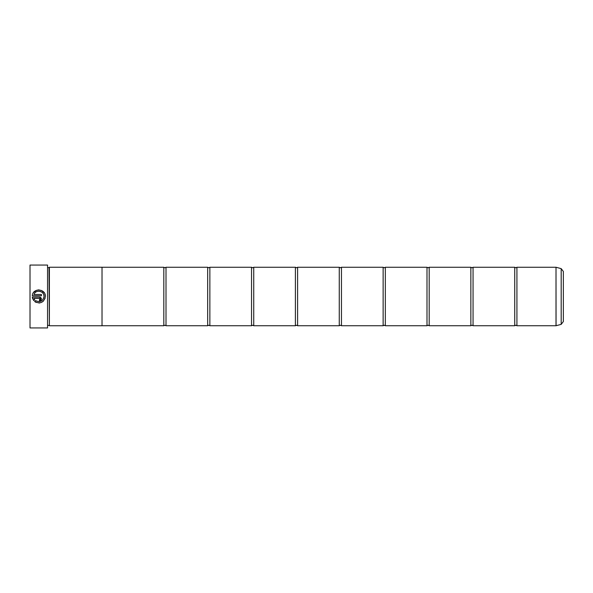 <?xml version="1.0" encoding="UTF-8"?>
<svg xmlns="http://www.w3.org/2000/svg" width="593" height="593" viewBox="0 0 593 593"><rect width="100%" height="100%" fill="white"/><g stroke="black" fill="none" stroke-linecap="round" stroke-linejoin="round"><path stroke-width="0.89" d="M516.926 325.742L556.012 325.742L556.012 267.258L516.926 267.258L516.926 325.742L515.828 325.231L514.731 325.742L473.058 325.742L471.961 325.231L470.864 325.742L429.191 325.742L428.094 325.231L426.997 325.742L385.331 325.742L384.234 325.231L383.137 325.742L341.464 325.742L340.367 325.231L339.27 325.742L297.597 325.742L296.5 325.231L295.403 325.742L253.73 325.742L252.633 325.231L251.536 325.742L209.863 325.742L208.766 325.231L207.669 325.742L166.003 325.742L164.906 325.231L163.809 325.742L102.026 325.742L102.026 267.243L49.389 267.243L49.389 325.757L102.026 325.757M514.731 325.742L514.731 267.258L473.058 267.258L473.058 325.742M470.864 325.742L470.864 267.258L429.191 267.258L429.191 325.742M426.997 325.742L426.997 267.258L385.331 267.258L385.331 325.742M383.137 325.742L383.137 267.258L341.464 267.258L341.464 325.742M339.27 325.742L339.27 267.258L297.597 267.258L297.597 325.742M295.403 325.742L295.403 267.258L253.73 267.258L253.73 325.742M251.536 325.742L251.536 267.258L209.863 267.258L209.863 325.742M207.669 325.742L207.669 267.258L166.003 267.258L166.003 325.742M45.098 298.323L43.119 301.4M39.672 302.956L38.938 303.016M36.158 302.452L34.653 301.533C40.309 304.283 43.882 302.6 45.364 296.5L45.364 296.456C45.787 288.406 32.674 287.746 32.281 295.796L41.428 295.796L41.428 294.484L33.942 294.484C35.721 289.214 44.379 290.881 44.052 296.456L43.741 294.669M35.587 300.599C40.087 302.682 42.904 301.318 44.052 296.5C42.911 301.311 40.087 302.682 35.587 300.599L34.653 301.533M44.023 297.034L44.052 296.5M33.668 292.379L36.684 290.244M37.893 289.962L39.131 289.903M41.517 290.481L44.327 292.912M44.898 294.017L45.246 295.203M39.464 299.732L40.116 299.08L39.464 299.732L39.464 301.044L41.428 299.08L39.464 297.108L32.281 297.108L33.727 300.607L34.661 299.673L33.942 298.42L39.464 298.42L40.116 299.08L39.464 298.42M39.85 297.145L40.22 297.263M40.561 297.441L41.11 298.005M41.28 298.323L41.391 298.694M30.013 327.936L30.013 265.064L30.013 327.936L47.559 327.936L47.559 265.064L30.013 265.064M47.559 265.064L47.559 327.936M47.929 267.613L49.026 267.613L49.389 325.757M563.35 271.461L563.35 321.539L561.186 324.364L561.186 268.636L563.35 271.461M102.026 267.258L163.809 267.258L163.809 325.742M32.748 298.968L32.281 297.108M41.428 299.08L40.858 300.466M39.85 301.007L39.464 301.044M33.942 298.42L34.661 299.673M43.326 293.78L42.852 293.105M42.207 292.453L41.488 291.941M40.643 291.534L39.916 291.326M556.012 267.258L556.064 325.735L561.186 324.364M516.926 267.258L515.828 267.769L514.731 267.258M473.058 267.258L471.961 267.769L470.864 267.258M429.191 267.258L428.094 267.769L426.997 267.258M385.331 267.258L384.234 267.769L383.137 267.258M341.464 267.258L340.367 267.769L339.27 267.258M297.597 267.258L296.5 267.769L295.403 267.258M253.73 267.258L252.633 267.769L251.536 267.258M209.863 267.258L208.766 267.769L207.669 267.258M166.003 267.258L164.906 267.769L163.809 267.258M49.026 267.613L49.389 267.243M561.186 268.636L556.064 267.265M47.929 325.387L49.026 325.387"/></g></svg>
